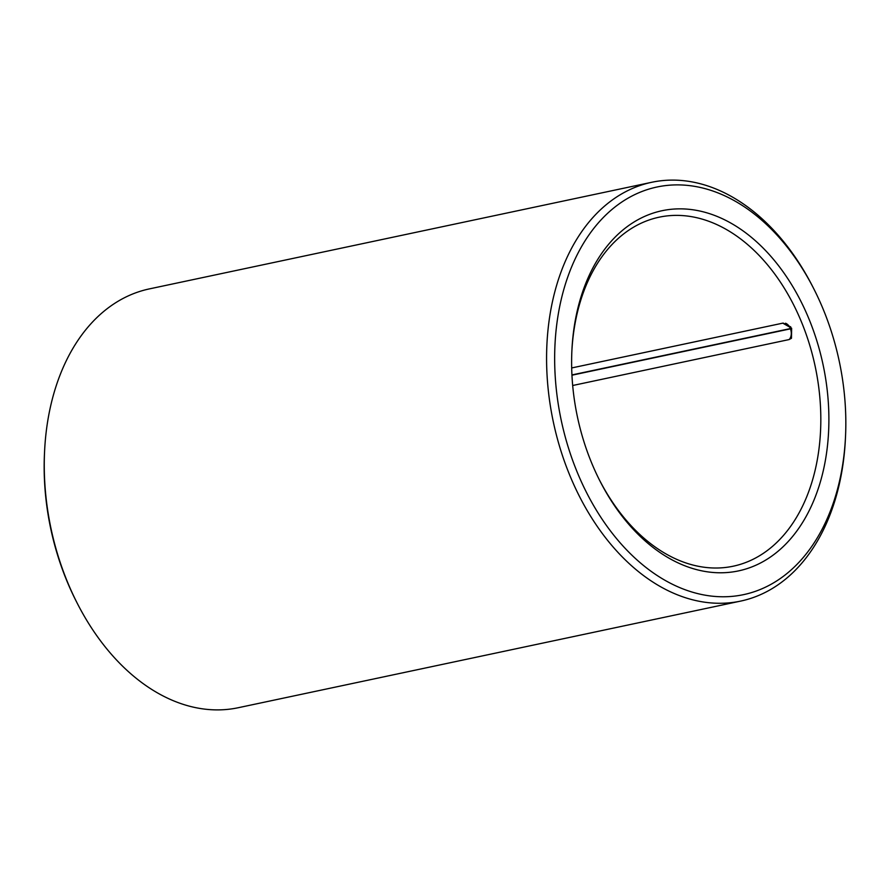 <?xml version="1.0" encoding="UTF-8"?>
<svg xmlns="http://www.w3.org/2000/svg" width="890" height="890" viewBox="0 0 890 890"><rect width="100%" height="100%" fill="white"/><g stroke="black" fill="none" stroke-linecap="round" stroke-linejoin="round"><path stroke-width="1.33" d="M572.682 385.503L789.096 339.568L791.477 338.256L791.633 328.221L782.788 323.148L571.692 367.948M599.037 479.209A178.389 121.663 78 0 0 733.204 566.207A178.389 121.663 78 0 0 815.184 366.435A178.389 121.663 78 0 0 659.134 217.193A178.389 121.663 78 0 0 571.87 351.172M814.261 289.706L813.293 287.804A214.067 145.993 78 0 0 651.725 182.283L149.387 288.894A214.067 145.993 78 0 0 44.6 450.941L44.5 453.077A208.36 142.1 78 0 0 64.158 574.106A208.36 142.1 78 0 0 75.739 600.294L76.707 602.196A214.067 145.993 78 0 0 238.275 707.717L740.614 601.106A214.067 145.993 78 0 0 845.4 439.059L845.5 436.923A208.36 142.1 78 0 0 814.261 289.706A208.36 142.1 78 0 0 617.96 204.744A208.36 142.1 78 0 0 574.662 465.759A208.36 142.1 78 0 0 733.616 596.222A208.36 142.1 78 0 0 845.5 436.923M44.6 450.941A214.067 145.993 78 0 0 64.803 575.285A214.067 145.993 78 0 0 76.707 602.196M651.725 182.283A214.067 145.993 78 0 0 567.141 468.674A214.067 145.993 78 0 0 740.614 601.106M589.291 457.037A184.096 125.557 78 0 0 599.526 480.177A184.096 125.557 78 0 0 804.771 518.837A184.096 125.557 78 0 0 743.762 231.4A184.096 125.557 78 0 0 571.914 350.104A184.096 125.557 78 0 0 589.291 457.037M571.959 375.202L790.431 328.844A8.922 6.085 -102 0 1 789.096 339.568M785.525 323.248A8.922 6.085 -102 0 1 790.331 328.588L571.936 374.935M790.765 326.93L783.156 323.081"/></g></svg>

